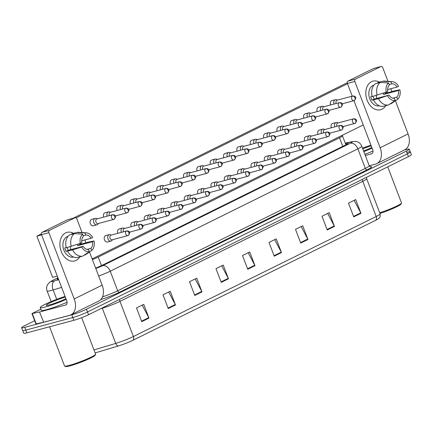 <?xml version="1.0" encoding="UTF-8"?>
<svg xmlns="http://www.w3.org/2000/svg" width="433" height="433" viewBox="0 0 433 433"><rect width="100%" height="100%" fill="white"/><g stroke="black" fill="none" stroke-linecap="round" stroke-linejoin="round"><path stroke-width="0.65" d="M92.397 259.594A11.079 1.099 -20.9 0 0 98.226 257.05L339.521 137.781A11.079 1.099 -20.9 0 0 342.449 135.805A11.079 1.099 -20.9 0 0 341.388 135.735M404.33 150.013L406.127 149.531A11.079 1.099 159.1 0 1 409.25 149.152A11.079 1.099 159.1 0 1 406.322 151.122L86.443 309.238A11.079 1.099 159.1 0 1 71.791 314.791L24.778 327.343L25.823 330.087A11.079 1.099 159.1 0 1 22.7 330.471A11.079 1.099 159.1 0 0 25.823 330.087L72.841 317.541L25.823 330.087L26.873 332.836A11.079 1.099 159.1 0 1 23.75 333.215L21.65 327.721A11.079 1.099 159.1 0 1 24.578 325.751L34.694 320.75M86.443 309.238L87.493 311.987A11.079 1.099 159.1 0 1 72.841 317.541A11.079 1.099 159.1 0 0 87.493 311.987L407.372 153.872L87.493 311.987L88.538 314.731A11.079 1.099 159.1 0 1 73.891 320.285L26.873 332.836M407.177 152.281A11.079 1.099 159.1 0 1 410.3 151.896A11.079 1.099 159.1 0 1 407.372 153.872A11.079 1.099 159.1 0 0 410.3 151.896L411.35 154.646A11.079 1.099 159.1 0 1 408.422 156.616L88.538 314.731M132.877 340.295A3.691 2.533 -116.3 0 0 133.402 336.528L376.212 216.505A14.776 1.467 -20.9 0 0 380.114 213.875C380.25 216.327 380.05 217.588 379.519 217.664L378.35 218.768A12.119 1.202 159.1 0 1 375.687 220.278L132.877 340.295A12.119 1.202 159.1 0 1 118.393 345.935L95.136 352.917M194.753 295.463L189.508 281.731L196.734 278.159L201.978 291.891L194.753 295.463M168.253 308.561L163.008 294.824L170.234 291.252L175.484 304.989L168.253 308.561M141.759 321.659L136.514 307.923L143.74 304.35L148.984 318.087L141.759 321.659M274.241 256.174L268.996 242.437L276.222 238.864L281.466 252.601L274.241 256.174M300.735 243.075L295.49 229.344L302.716 225.772L307.96 239.503L300.735 243.075M327.234 229.977L321.99 216.246L329.215 212.673L334.46 226.41L327.234 229.977M353.729 216.884L348.484 203.147L355.71 199.575L360.954 213.312L353.729 216.884M221.247 282.37L216.002 268.633L223.228 265.061L228.472 278.798L221.247 282.37M247.746 269.272L242.496 255.535L249.727 251.963L254.972 265.7L247.746 269.272M248.174 252.731L254.756 265.229A2.955 2.03 63.7 0 1 254.972 265.7M221.68 265.83L228.261 278.327A2.955 2.03 63.7 0 1 228.472 278.798M354.156 200.344L360.743 212.841A2.955 2.03 63.7 0 1 360.954 213.312M327.662 213.442L334.244 225.939A2.955 2.03 63.7 0 1 334.46 226.41M301.168 226.535L307.749 239.038A2.955 2.03 63.7 0 1 307.96 239.503M274.668 239.633L281.255 252.13A2.955 2.03 63.7 0 1 281.466 252.601M142.186 305.119L148.773 317.616A2.955 2.03 63.7 0 1 148.984 318.087M168.686 292.021L175.268 304.518A2.955 2.03 63.7 0 1 175.484 304.989M195.18 278.922L201.767 291.425A2.955 2.03 63.7 0 1 201.978 291.891M24.778 327.343A11.079 1.099 159.1 0 1 21.65 327.721M95.644 268.097A11.079 1.099 -20.9 0 0 102.253 265.25L345.253 145.136A11.079 1.099 -20.9 0 0 348.186 143.166A11.079 1.099 -20.9 0 0 346.238 143.258L345.366 143.447M58.201 278.451A11.079 1.099 -20.9 0 0 57.221 279.372A11.079 1.099 -20.9 0 0 58.563 279.399M337.464 100.099L336.446 99.752A3.323 2.398 75.1 0 0 335.358 99.704A3.323 2.398 75.1 0 0 335.039 99.823A3.323 2.398 75.1 0 0 334.049 103.985A3.323 2.398 75.1 0 0 334.07 104.039M352.749 96.018C354.167 95.942 355.044 96.272 355.374 97.019C356.262 97.209 355.948 98.361 354.432 100.488A2.403 1.645 63.7 0 0 354.973 97.907A2.403 1.645 -116.3 0 0 352.516 96.104A2.403 1.732 75.1 0 1 352.749 96.018L337.085 100.202A2.403 1.732 75.1 0 0 336.852 100.288A2.403 1.732 75.1 0 0 336.138 103.292A2.403 1.732 75.1 0 0 336.208 103.465M338.238 122.902L337.226 122.555A3.323 2.398 75.1 0 0 336.138 122.507A3.323 2.398 75.1 0 0 334.828 126.788A3.323 2.398 75.1 0 0 334.844 126.842M353.523 118.821C354.941 118.739 355.818 119.075 356.148 119.822C357.041 120.011 356.727 121.164 355.206 123.291A2.403 1.645 63.7 0 0 355.753 120.71A2.403 1.645 -116.3 0 0 353.29 118.907A2.403 1.732 75.1 0 1 353.523 118.821L337.859 122.999A2.403 1.732 75.1 0 0 337.626 123.091A2.403 1.732 75.1 0 0 336.912 126.095A2.403 1.732 75.1 0 0 336.988 126.268M324.122 106.691L323.105 106.35A3.323 2.398 75.1 0 0 322.017 106.302A3.323 2.398 75.1 0 0 321.692 106.421A3.323 2.398 75.1 0 0 320.707 110.583A3.323 2.398 75.1 0 0 320.729 110.632M339.402 102.616C340.82 102.534 341.697 102.87 342.032 103.617C342.92 103.801 342.606 104.959 341.085 107.086A2.403 1.645 63.7 0 0 341.632 104.505A2.403 1.645 -116.3 0 0 339.169 102.702A2.403 1.732 75.1 0 1 339.402 102.616L323.738 106.794A2.403 1.732 75.1 0 0 323.505 106.881A2.403 1.732 75.1 0 0 322.791 109.89A2.403 1.732 75.1 0 0 322.866 110.063M310.775 113.289L309.757 112.943A3.323 2.398 75.1 0 0 308.675 112.894A3.323 2.398 75.1 0 0 308.35 113.018A3.323 2.398 75.1 0 0 307.36 117.181A3.323 2.398 75.1 0 0 307.381 117.229M326.06 109.208C327.478 109.132 328.355 109.468 328.685 110.215C329.573 110.399 329.259 111.557 327.743 113.684A2.403 1.645 63.7 0 0 328.284 111.102A2.403 1.645 -116.3 0 0 325.827 109.3A2.403 1.732 75.1 0 1 326.06 109.208L310.396 113.392A2.403 1.732 75.1 0 0 310.163 113.478A2.403 1.732 75.1 0 0 309.449 116.488A2.403 1.732 75.1 0 0 309.519 116.661M297.433 119.887L296.416 119.54A3.323 2.398 75.1 0 0 295.328 119.492A3.323 2.398 75.1 0 0 295.003 119.611A3.323 2.398 75.1 0 0 294.018 123.773A3.323 2.398 75.1 0 0 294.039 123.827M312.713 115.806C314.131 115.73 315.007 116.06 315.343 116.807C316.231 116.997 315.917 118.149 314.396 120.277A2.403 1.645 63.7 0 0 314.943 117.695A2.403 1.645 -116.3 0 0 312.48 115.892A2.403 1.732 75.1 0 1 312.713 115.806L297.049 119.99A2.403 1.732 75.1 0 0 296.816 120.076A2.403 1.732 75.1 0 0 296.102 123.08A2.403 1.732 75.1 0 0 296.177 123.253M284.086 126.485L283.068 126.138A3.323 2.398 75.1 0 0 281.986 126.09A3.323 2.398 75.1 0 0 281.661 126.209A3.323 2.398 75.1 0 0 280.671 130.371A3.323 2.398 75.1 0 0 280.692 130.42M299.371 122.404C300.789 122.323 301.666 122.658 301.996 123.405C302.884 123.589 302.57 124.747 301.054 126.874A2.403 1.645 63.7 0 0 301.595 124.293A2.403 1.645 -116.3 0 0 299.138 122.49A2.403 1.732 75.1 0 1 299.371 122.404L283.707 126.582A2.403 1.732 75.1 0 0 283.474 126.674A2.403 1.732 75.1 0 0 282.76 129.678A2.403 1.732 75.1 0 0 282.83 129.851M324.896 129.494L323.879 129.153A3.323 2.398 75.1 0 0 322.791 129.099A3.323 2.398 75.1 0 0 321.481 133.386A3.323 2.398 75.1 0 0 321.502 133.434M340.181 125.418C341.599 125.337 342.471 125.673 342.806 126.42C343.694 126.604 343.38 127.762 341.864 129.889A2.403 1.645 63.7 0 0 342.406 127.307A2.403 1.645 -116.3 0 0 339.948 125.505A2.403 1.732 75.1 0 1 340.181 125.418L324.517 129.597A2.403 1.732 75.1 0 0 324.285 129.684A2.403 1.732 75.1 0 0 323.57 132.693A2.403 1.732 75.1 0 0 323.64 132.866M311.549 136.092L310.537 135.746A3.323 2.398 75.1 0 0 309.449 135.697A3.323 2.398 75.1 0 0 308.139 139.983A3.323 2.398 75.1 0 0 308.155 140.032M326.834 132.011C328.252 131.935 329.129 132.265 329.459 133.012C330.352 133.202 330.038 134.36 328.517 136.487A2.403 1.645 63.7 0 0 329.064 133.905A2.403 1.645 -116.3 0 0 326.601 132.097A2.403 1.732 75.1 0 1 326.834 132.011L311.17 136.195A2.403 1.732 75.1 0 0 310.937 136.281A2.403 1.732 75.1 0 0 310.223 139.285A2.403 1.732 75.1 0 0 310.299 139.458M298.207 142.69L297.19 142.343A3.323 2.398 75.1 0 0 296.102 142.295A3.323 2.398 75.1 0 0 294.792 146.576A3.323 2.398 75.1 0 0 294.813 146.63M313.492 138.609C314.91 138.528 315.781 138.863 316.117 139.61C317.005 139.799 316.691 140.952 315.175 143.079A2.403 1.645 63.7 0 0 315.717 140.498A2.403 1.645 -116.3 0 0 313.259 138.695A2.403 1.732 75.1 0 1 313.492 138.609L297.828 142.787A2.403 1.732 75.1 0 0 297.595 142.879A2.403 1.732 75.1 0 0 296.881 145.883A2.403 1.732 75.1 0 0 296.951 146.056M371.514 81.713A14.776 10.646 -104.9 0 1 379.427 82.118A14.776 10.646 -104.9 0 0 372.948 81.171A14.776 10.646 -104.9 0 0 371.514 81.713A14.776 10.646 -104.9 0 0 367.124 100.207A14.776 10.646 -104.9 0 0 382.003 109.181A14.776 10.646 -104.9 0 1 380.569 109.722A14.776 10.646 -104.9 0 1 366.773 99.211A14.776 10.646 -104.9 0 1 371.514 81.713M386.88 92.115A14.776 10.646 -104.9 0 1 387.124 93.008A14.776 10.646 -104.9 0 0 386.88 92.115M385.716 105.668A14.776 10.646 -104.9 0 1 382.003 109.181A14.776 10.646 -104.9 0 0 385.716 105.668M369.252 165.785L375.471 164.123A14.776 10.138 -116.3 0 0 376.77 163.636A14.776 10.138 -116.3 0 0 380.12 147.745L354.816 81.474L347.39 83.455L352.24 96.153M376.77 163.636L404.714 149.823A14.776 10.138 -116.3 0 0 408.065 133.932L395.405 100.781M391.865 91.52L390.804 88.743M387.979 81.334L382.756 67.662A1.846 1.331 75.1 0 0 381.078 66.471A1.846 1.331 75.1 0 0 380.899 66.541L373.473 68.522A1.846 1.331 -104.9 0 1 373.652 68.457A1.846 1.331 -104.9 0 1 373.841 68.425M347.39 83.455A1.846 1.331 -104.9 0 1 347.943 81.144L355.363 79.163L380.899 66.541M355.363 79.163A1.846 1.331 75.1 0 0 354.816 81.474M347.943 81.144L373.473 68.522M353.961 100.662L372.699 149.726A3.691 2.533 63.7 0 1 371.86 153.699A3.691 2.533 63.7 0 1 371.536 153.823L365.317 155.479M65.605 232.922A14.776 10.646 -104.9 0 1 73.518 233.327A14.776 10.646 -104.9 0 0 67.039 232.38A14.776 10.646 -104.9 0 0 65.605 232.922A14.776 10.646 -104.9 0 0 61.215 251.416A14.776 10.646 -104.9 0 0 76.094 260.39A14.776 10.646 -104.9 0 1 74.66 260.931A14.776 10.646 -104.9 0 1 60.864 250.42A14.776 10.646 -104.9 0 1 65.605 232.922M80.971 243.324A14.776 10.646 -104.9 0 1 81.215 244.217A14.776 10.646 -104.9 0 0 80.971 243.324M79.807 256.883A14.776 10.646 -104.9 0 1 76.094 260.39A14.776 10.646 -104.9 0 0 79.807 256.883M39.555 311.987L43.684 322.239L39.555 311.987L31.966 313.6L40.848 309.124M43.684 322.239L69.561 315.332A14.776 10.138 -116.3 0 0 70.86 314.845A14.776 10.138 -116.3 0 0 74.211 298.954L48.907 232.683L41.481 234.664L66.79 300.935A3.691 2.533 63.7 0 1 65.951 304.908A3.691 2.533 63.7 0 1 65.627 305.032L39.749 311.939M43.489 322.287L35.901 323.9L31.966 313.6M70.86 314.845L98.805 301.032A14.776 10.138 -116.3 0 0 102.156 285.147L89.49 251.99M85.956 242.729L84.895 239.952M82.07 232.543L76.847 218.871A1.846 1.331 75.1 0 0 75.163 217.685A1.846 1.331 75.1 0 0 74.985 217.75L67.564 219.731A1.846 1.331 -104.9 0 1 67.743 219.666A1.846 1.331 -104.9 0 1 67.932 219.634M41.481 234.664A1.846 1.331 -104.9 0 1 42.028 232.353L49.454 230.372L74.985 217.75M49.454 230.372A1.846 1.331 75.1 0 0 48.907 232.683M42.028 232.353L67.564 219.731M362.524 148.167A18.467 1.835 159.1 0 1 370.962 145.174M371.833 147.458A12.043 1.196 159.1 0 1 363.601 150.998M362.751 148.763A12.043 1.196 159.1 0 1 371.243 145.91M387.73 166.846L401.505 202.915A16.622 1.651 159.1 0 1 401.488 203.099L401.061 204.04A15.886 1.575 159.1 0 1 379.947 213.437M401.488 203.099A16.622 1.651 159.1 0 1 379.714 212.825M373.008 151.014A18.467 1.835 159.1 0 1 364.878 154.337M372.115 148.2A18.467 1.835 159.1 0 1 363.828 151.593M66.206 299.409A18.467 1.835 159.1 0 1 45.47 306.948A18.467 1.835 159.1 0 1 40.258 307.582A18.467 1.835 159.1 0 1 65.047 296.383M67.093 302.223A18.467 1.835 159.1 0 1 46.52 309.692A18.467 1.835 159.1 0 1 41.308 310.331L40.258 307.582M81.68 317.676L95.596 354.124A16.622 1.651 159.1 0 1 95.574 354.308A16.622 1.651 159.1 0 1 85.664 359.59A16.622 1.651 159.1 0 1 69.226 365.414A16.622 1.651 159.1 0 1 64.674 366.107A16.622 1.651 159.1 0 1 64.539 365.982L49.568 326.78M95.574 354.308L95.152 355.249A15.886 1.575 159.1 0 1 85.674 360.299A15.886 1.575 159.1 0 1 69.973 365.863A15.886 1.575 159.1 0 1 65.621 366.529L64.674 366.107M65.924 298.667A12.043 1.196 159.1 0 1 49.66 304.875A12.043 1.196 159.1 0 1 46.358 305.379A12.043 1.196 159.1 0 1 52.409 301.779A12.043 1.196 159.1 0 1 65.329 297.119M107.828 241.874A3.323 2.398 -104.9 0 1 107.508 241.993A3.323 2.398 -104.9 0 1 104.402 239.628A3.323 2.398 -104.9 0 1 105.468 235.693A3.323 2.398 -104.9 0 1 105.793 235.568L109.284 234.637A3.323 2.398 75.1 0 0 107.969 238.924A3.323 2.398 75.1 0 0 110.994 241.062A3.323 2.398 75.1 0 0 111.914 240.477L112.623 239.671M117.846 233.311A3.323 2.398 -104.9 0 1 118.815 229.095A3.323 2.398 -104.9 0 1 119.135 228.976L122.626 228.045A3.323 2.398 75.1 0 0 121.316 232.326A3.323 2.398 75.1 0 0 121.337 232.375M131.188 226.713A3.323 2.398 -104.9 0 1 132.157 222.502A3.323 2.398 -104.9 0 1 132.482 222.378L135.973 221.447A3.323 2.398 75.1 0 0 134.658 225.728A3.323 2.398 75.1 0 0 134.679 225.782M144.535 220.116A3.323 2.398 -104.9 0 1 145.504 215.905A3.323 2.398 -104.9 0 1 145.824 215.78L149.315 214.849A3.323 2.398 75.1 0 0 148.005 219.136A3.323 2.398 75.1 0 0 148.026 219.185M157.877 213.518A3.323 2.398 -104.9 0 1 158.846 209.307A3.323 2.398 -104.9 0 1 159.171 209.188L162.662 208.257A3.323 2.398 75.1 0 0 161.347 212.538A3.323 2.398 75.1 0 0 161.368 212.587M171.224 206.925A3.323 2.398 -104.9 0 1 172.193 202.709A3.323 2.398 -104.9 0 1 172.513 202.59L176.004 201.659A3.323 2.398 75.1 0 0 174.694 205.94A3.323 2.398 75.1 0 0 174.716 205.994M93.712 225.669A3.323 2.398 -104.9 0 1 93.387 225.788A3.323 2.398 -104.9 0 1 90.281 223.423A3.323 2.398 -104.9 0 1 91.352 219.488A3.323 2.398 -104.9 0 1 91.672 219.363L95.163 218.432A3.323 2.398 75.1 0 0 94.838 218.557A3.323 2.398 75.1 0 0 93.853 222.719A3.323 2.398 75.1 0 0 96.878 224.857A3.323 2.398 75.1 0 0 97.198 224.738A3.323 2.398 75.1 0 0 97.793 224.272L98.502 223.466M103.725 217.101A3.323 2.398 -104.9 0 1 104.694 212.89A3.323 2.398 -104.9 0 1 105.019 212.771L108.504 211.84A3.323 2.398 75.1 0 0 108.185 211.959A3.323 2.398 75.1 0 0 107.195 216.121A3.323 2.398 75.1 0 0 107.216 216.17M117.072 210.508A3.323 2.398 -104.9 0 1 118.041 206.292A3.323 2.398 -104.9 0 1 118.361 206.173L121.852 205.242A3.323 2.398 75.1 0 0 121.527 205.361A3.323 2.398 75.1 0 0 120.542 209.523A3.323 2.398 75.1 0 0 120.558 209.577M130.414 203.911A3.323 2.398 -104.9 0 1 131.383 199.7A3.323 2.398 -104.9 0 1 131.708 199.575L135.193 198.644A3.323 2.398 75.1 0 0 134.874 198.769A3.323 2.398 75.1 0 0 133.884 202.931A3.323 2.398 75.1 0 0 133.905 202.98M143.761 197.313A3.323 2.398 -104.9 0 1 144.725 193.102A3.323 2.398 -104.9 0 1 145.05 192.983L148.541 192.046A3.323 2.398 75.1 0 0 148.216 192.171A3.323 2.398 75.1 0 0 147.231 196.333A3.323 2.398 75.1 0 0 147.247 196.382M157.103 190.72A3.323 2.398 -104.9 0 1 158.072 186.504A3.323 2.398 -104.9 0 1 158.397 186.385L161.882 185.454A3.323 2.398 75.1 0 0 161.563 185.573A3.323 2.398 75.1 0 0 160.573 189.735A3.323 2.398 75.1 0 0 160.594 189.789M184.566 200.327A3.323 2.398 -104.9 0 1 185.535 196.117A3.323 2.398 -104.9 0 1 185.86 195.992L189.345 195.061A3.323 2.398 75.1 0 0 188.036 199.348A3.323 2.398 75.1 0 0 188.057 199.397M197.913 193.73A3.323 2.398 -104.9 0 1 198.882 189.519A3.323 2.398 -104.9 0 1 199.202 189.4L202.693 188.469A3.323 2.398 75.1 0 0 201.383 192.75A3.323 2.398 75.1 0 0 201.399 192.799M211.255 187.137A3.323 2.398 -104.9 0 1 212.224 182.921A3.323 2.398 -104.9 0 1 212.549 182.802L216.035 181.871A3.323 2.398 75.1 0 0 214.725 186.152A3.323 2.398 75.1 0 0 214.746 186.206M224.603 180.539A3.323 2.398 -104.9 0 1 225.571 176.328A3.323 2.398 -104.9 0 1 225.891 176.204L229.382 175.273A3.323 2.398 75.1 0 0 228.072 179.56A3.323 2.398 75.1 0 0 228.088 179.608M237.944 173.942A3.323 2.398 -104.9 0 1 238.913 169.731A3.323 2.398 -104.9 0 1 239.238 169.612L242.724 168.681A3.323 2.398 75.1 0 0 241.414 172.962A3.323 2.398 75.1 0 0 241.435 173.011M170.45 184.122A3.323 2.398 -104.9 0 1 171.414 179.911A3.323 2.398 -104.9 0 1 171.739 179.787L175.23 178.856A3.323 2.398 75.1 0 0 174.905 178.981A3.323 2.398 75.1 0 0 173.92 183.143A3.323 2.398 75.1 0 0 173.936 183.191M183.792 177.525A3.323 2.398 -104.9 0 1 184.761 173.314A3.323 2.398 -104.9 0 1 185.086 173.195L188.571 172.258A3.323 2.398 75.1 0 0 188.252 172.383A3.323 2.398 75.1 0 0 187.262 176.545A3.323 2.398 75.1 0 0 187.283 176.594M197.139 170.932A3.323 2.398 -104.9 0 1 198.103 166.716A3.323 2.398 -104.9 0 1 198.428 166.597L201.919 165.666A3.323 2.398 75.1 0 0 201.594 165.785A3.323 2.398 75.1 0 0 200.609 169.947A3.323 2.398 75.1 0 0 200.625 170.001M210.481 164.334A3.323 2.398 -104.9 0 1 211.45 160.123A3.323 2.398 -104.9 0 1 211.775 159.999L215.261 159.068A3.323 2.398 75.1 0 0 214.941 159.192A3.323 2.398 75.1 0 0 213.951 163.349A3.323 2.398 75.1 0 0 213.972 163.403M223.829 157.736A3.323 2.398 -104.9 0 1 224.792 153.526A3.323 2.398 -104.9 0 1 225.117 153.401L228.608 152.47A3.323 2.398 75.1 0 0 228.283 152.595A3.323 2.398 75.1 0 0 227.298 156.757A3.323 2.398 75.1 0 0 227.314 156.806M251.292 167.349A3.323 2.398 -104.9 0 1 252.26 163.133A3.323 2.398 -104.9 0 1 252.58 163.014L256.071 162.083A3.323 2.398 75.1 0 0 254.761 166.364A3.323 2.398 75.1 0 0 254.777 166.418M264.633 160.751A3.323 2.398 -104.9 0 1 265.602 156.54A3.323 2.398 -104.9 0 1 265.927 156.416L269.413 155.485A3.323 2.398 75.1 0 0 268.103 159.772A3.323 2.398 75.1 0 0 268.124 159.82M277.981 154.153A3.323 2.398 -104.9 0 1 278.949 149.942A3.323 2.398 -104.9 0 1 279.269 149.823L282.76 148.887A3.323 2.398 75.1 0 0 281.45 153.174A3.323 2.398 75.1 0 0 281.466 153.222M237.17 151.144A3.323 2.398 -104.9 0 1 238.139 146.928A3.323 2.398 -104.9 0 1 238.459 146.809L241.95 145.878A3.323 2.398 75.1 0 0 241.625 145.997A3.323 2.398 75.1 0 0 240.64 150.159A3.323 2.398 75.1 0 0 240.661 150.213M250.512 144.546A3.323 2.398 -104.9 0 1 251.481 140.335A3.323 2.398 -104.9 0 1 251.806 140.211L255.297 139.28A3.323 2.398 75.1 0 0 254.972 139.404A3.323 2.398 75.1 0 0 253.982 143.561A3.323 2.398 75.1 0 0 254.003 143.615M291.322 147.561A3.323 2.398 -104.9 0 1 292.291 143.345A3.323 2.398 -104.9 0 1 292.616 143.226L296.102 142.295M304.67 140.963A3.323 2.398 -104.9 0 1 305.638 136.752A3.323 2.398 -104.9 0 1 305.958 136.628L309.449 135.697M318.011 134.365A3.323 2.398 -104.9 0 1 318.98 130.154A3.323 2.398 -104.9 0 1 319.305 130.035L322.791 129.099M277.201 131.356A3.323 2.398 -104.9 0 1 278.17 127.14A3.323 2.398 -104.9 0 1 278.495 127.021L281.986 126.09M290.548 124.758A3.323 2.398 -104.9 0 1 291.517 120.547A3.323 2.398 -104.9 0 1 291.837 120.423L295.328 119.492M303.89 118.16A3.323 2.398 -104.9 0 1 304.859 113.949A3.323 2.398 -104.9 0 1 305.184 113.825L308.675 112.894M317.237 111.568A3.323 2.398 -104.9 0 1 318.206 107.352A3.323 2.398 -104.9 0 1 318.526 107.232L322.017 106.302M263.859 137.948A3.323 2.398 -104.9 0 1 264.828 133.737A3.323 2.398 -104.9 0 1 265.148 133.613L268.639 132.682A3.323 2.398 75.1 0 0 268.314 132.807A3.323 2.398 75.1 0 0 267.329 136.969A3.323 2.398 75.1 0 0 267.35 137.017M331.359 127.773A3.323 2.398 -104.9 0 1 332.327 123.557A3.323 2.398 -104.9 0 1 332.647 123.437L336.138 122.507M330.579 104.97A3.323 2.398 -104.9 0 1 331.548 100.759A3.323 2.398 -104.9 0 1 331.873 100.635L335.358 99.704M57.302 276.097L52.615 277.347L36.881 236.142L41.319 233.944M73.112 218.232L347.234 82.735M76.105 217.88L347.499 83.731M363.233 124.937L92.142 258.934M36.881 236.142L41.568 234.892M389.159 84.532L391.757 83.84A7.388 5.326 -104.9 0 1 397.099 87.065L387.611 89.599M390.068 103.963L391.151 103.671L397.64 99.254L396.834 97.138A7.388 5.326 -104.9 0 0 398.409 90.497L383.562 94.459A7.388 5.326 75.1 0 0 383.292 93.333M396.834 97.138L392.861 98.199M376.185 95.493A7.388 5.326 -104.9 0 1 376.548 98.453M379.427 105.82A10.711 7.718 -104.9 0 1 369.501 98.112A10.711 7.718 -104.9 0 1 372.954 85.485A10.711 7.718 -104.9 0 1 373.906 85.122M372.153 96.348L370.708 96.732A10.711 7.718 -104.9 0 0 372.017 100.169L378.464 98.67L389.083 95.108L374.236 99.07A7.388 5.326 75.1 0 1 373.073 96.326M398.409 90.497L399.892 89.766L394.182 90.903L385.781 93.366A10.711 7.718 -104.9 0 0 385.581 92.63M389.083 95.108A7.388 5.326 -104.9 0 0 394.425 98.329L395.232 100.445L388.742 104.862L383.79 106.182A12.189 8.784 -104.9 0 1 373.517 99.991M372.207 96.554A12.189 8.784 -104.9 0 1 375.238 83.786L380.185 82.465L388.542 82.919L389.348 85.03A7.388 5.326 -104.9 0 0 387.768 91.677L372.207 96.554M388.742 104.862A12.189 8.784 -104.9 0 1 378.464 98.67M377.154 95.233A12.189 8.784 -104.9 0 1 380.185 82.465M399.892 89.766A9.602 6.923 -104.9 0 1 397.64 99.254M395.232 100.445A9.602 6.923 -104.9 0 1 387.6 95.839M386.29 92.408A9.602 6.923 -104.9 0 1 388.542 82.919M391.757 83.84L390.95 81.729L382.593 81.274L377.646 82.595L377.836 83.087M382.593 81.274A12.189 8.784 -104.9 0 1 384.677 81.09L392.309 81.653A9.602 6.923 -104.9 0 1 398.582 86.329L397.099 87.065M390.95 81.729A9.602 6.923 -104.9 0 1 392.309 81.653M383.562 94.459L385.781 93.366M372.017 100.169L374.236 99.07M83.25 235.747L85.848 235.054A7.388 5.326 -104.9 0 1 91.19 238.274L81.702 240.808M84.154 255.172L85.236 254.885L91.731 250.463L90.925 248.353A7.388 5.326 -104.9 0 0 92.5 241.706L77.653 245.673A7.388 5.326 75.1 0 0 77.377 244.548M90.925 248.353L86.952 249.408M70.276 246.702A7.388 5.326 -104.9 0 1 70.639 249.662M73.518 257.029A10.711 7.718 -104.9 0 1 63.586 249.321A10.711 7.718 -104.9 0 1 67.045 236.699A10.711 7.718 -104.9 0 1 67.992 236.331M66.244 247.557L64.798 247.941A10.711 7.718 -104.9 0 0 66.108 251.378L72.555 249.879L81.691 247.054L83.174 246.317L68.322 250.279A7.388 5.326 75.1 0 1 67.164 247.535M92.5 241.706L93.983 240.975L88.267 242.112L79.867 244.575A10.711 7.718 -104.9 0 0 79.667 243.839M83.174 246.317A7.388 5.326 -104.9 0 0 88.516 249.543L89.322 251.654L82.827 256.076L77.88 257.397A12.189 8.784 -104.9 0 1 67.608 251.2M66.292 247.768A12.189 8.784 -104.9 0 1 69.329 234.995L74.276 233.674L82.633 234.129L83.439 236.239A7.388 5.326 -104.9 0 0 81.859 242.886L66.292 247.768M82.827 256.076A12.189 8.784 -104.9 0 1 72.555 249.879M71.245 246.447A12.189 8.784 -104.9 0 1 74.276 233.674M93.983 240.975A9.602 6.923 -104.9 0 1 91.731 250.463M89.322 251.654A9.602 6.923 -104.9 0 1 81.691 247.054M80.381 243.617A9.602 6.923 -104.9 0 1 82.633 234.129M85.848 235.054L85.041 232.938L76.684 232.483L71.737 233.804L71.927 234.302M76.684 232.483A12.189 8.784 -104.9 0 1 78.763 232.304L86.4 232.862A9.602 6.923 -104.9 0 1 92.673 237.544L91.19 238.274M85.041 232.938A9.602 6.923 -104.9 0 1 86.4 232.862M77.653 245.673L79.867 244.575M66.108 251.378L68.322 250.279M286.024 128.996C287.442 128.92 288.318 129.256 288.654 130.003C289.542 130.187 289.228 131.345 287.707 133.472A2.403 1.645 63.7 0 0 288.254 130.89A2.403 1.645 -116.3 0 0 285.791 129.088A2.403 1.732 75.1 0 1 286.024 128.996L270.36 133.18A2.403 1.732 75.1 0 0 270.127 133.267A2.403 1.732 75.1 0 0 269.418 136.276A2.403 1.732 75.1 0 0 269.488 136.449M270.744 133.077L269.727 132.731A3.323 2.398 75.1 0 0 268.639 132.682M272.682 135.594C274.1 135.518 274.977 135.848 275.307 136.595C276.194 136.785 275.881 137.938 274.365 140.065A2.403 1.645 63.7 0 0 274.912 137.483A2.403 1.645 -116.3 0 0 272.449 135.681A2.403 1.732 75.1 0 1 272.682 135.594L257.018 139.778A2.403 1.732 75.1 0 0 256.785 139.864A2.403 1.732 75.1 0 0 256.071 142.868A2.403 1.732 75.1 0 0 256.141 143.042M257.397 139.675L256.379 139.329A3.323 2.398 75.1 0 0 255.297 139.28M259.335 142.192C260.753 142.111 261.629 142.446 261.965 143.193C262.853 143.377 262.539 144.535 261.018 146.663A2.403 1.645 63.7 0 0 261.564 144.081A2.403 1.645 -116.3 0 0 259.102 142.278A2.403 1.732 75.1 0 1 259.335 142.192L243.671 146.37A2.403 1.732 75.1 0 0 243.438 146.462A2.403 1.732 75.1 0 0 242.729 149.466A2.403 1.732 75.1 0 0 242.799 149.639M244.055 146.273L243.037 145.926A3.323 2.398 75.1 0 0 241.95 145.878M300.145 145.207C301.563 145.125 302.44 145.461 302.77 146.208C303.663 146.392 303.349 147.55 301.828 149.677A2.403 1.645 63.7 0 0 302.375 147.096A2.403 1.645 -116.3 0 0 299.912 145.293A2.403 1.732 75.1 0 1 300.145 145.207L284.481 149.385A2.403 1.732 75.1 0 0 284.248 149.472A2.403 1.732 75.1 0 0 283.534 152.481A2.403 1.732 75.1 0 0 283.61 152.654M284.865 149.282L283.848 148.941A3.323 2.398 75.1 0 0 282.76 148.887M286.803 151.799C288.221 151.723 289.092 152.059 289.428 152.8C290.316 152.99 290.002 154.148 288.486 156.275A2.403 1.645 63.7 0 0 289.028 153.693A2.403 1.645 -116.3 0 0 286.57 151.891A2.403 1.732 75.1 0 1 286.803 151.799L271.139 155.983A2.403 1.732 75.1 0 0 270.906 156.069A2.403 1.732 75.1 0 0 270.192 159.073A2.403 1.732 75.1 0 0 270.262 159.247M271.518 155.88L270.501 155.534A3.323 2.398 75.1 0 0 269.413 155.485M273.456 158.397C274.874 158.316 275.751 158.651 276.081 159.398C276.974 159.588 276.66 160.74 275.139 162.868A2.403 1.645 63.7 0 0 275.686 160.286A2.403 1.645 -116.3 0 0 273.223 158.483A2.403 1.732 75.1 0 1 273.456 158.397L257.792 162.575A2.403 1.732 75.1 0 0 257.559 162.667A2.403 1.732 75.1 0 0 256.845 165.671A2.403 1.732 75.1 0 0 256.921 165.844M258.176 162.478L257.159 162.131A3.323 2.398 75.1 0 0 256.071 162.083M245.993 148.79C247.411 148.708 248.288 149.044 248.618 149.791C249.505 149.975 249.191 151.133 247.676 153.26A2.403 1.645 63.7 0 0 248.223 150.679A2.403 1.645 -116.3 0 0 245.76 148.876A2.403 1.732 75.1 0 1 245.993 148.79L230.329 152.968A2.403 1.732 75.1 0 0 230.096 153.055A2.403 1.732 75.1 0 0 229.382 156.064A2.403 1.732 75.1 0 0 229.452 156.237M230.708 152.865L229.69 152.519A3.323 2.398 75.1 0 0 228.608 152.47M232.645 155.382C234.064 155.306 234.94 155.636 235.276 156.383C236.164 156.573 235.85 157.731 234.329 159.853A2.403 1.645 63.7 0 0 234.875 157.271A2.403 1.645 -116.3 0 0 232.413 155.469A2.403 1.732 75.1 0 1 232.645 155.382L216.982 159.566A2.403 1.732 75.1 0 0 216.749 159.653A2.403 1.732 75.1 0 0 216.04 162.656A2.403 1.732 75.1 0 0 216.11 162.83M217.366 159.463L216.348 159.117A3.323 2.398 75.1 0 0 215.261 159.068M219.304 161.98C220.722 161.899 221.599 162.234 221.929 162.981C222.816 163.171 222.502 164.324 220.987 166.451A2.403 1.645 63.7 0 0 221.534 163.869A2.403 1.645 -116.3 0 0 219.071 162.066A2.403 1.732 75.1 0 1 219.304 161.98L203.64 166.158A2.403 1.732 75.1 0 0 203.407 166.25A2.403 1.732 75.1 0 0 202.693 169.254A2.403 1.732 75.1 0 0 202.763 169.427M204.019 166.061L203.001 165.715A3.323 2.398 75.1 0 0 201.919 165.666M205.962 168.578C207.375 168.497 208.251 168.832 208.587 169.579C209.475 169.763 209.161 170.921 207.64 173.048A2.403 1.645 63.7 0 0 208.186 170.467A2.403 1.645 -116.3 0 0 205.724 168.664A2.403 1.732 75.1 0 1 205.962 168.578L190.298 172.756A2.403 1.732 75.1 0 0 190.06 172.843A2.403 1.732 75.1 0 0 189.351 175.852A2.403 1.732 75.1 0 0 189.421 176.025M190.677 172.653L189.659 172.312A3.323 2.398 75.1 0 0 188.571 172.258M192.615 175.17C194.033 175.094 194.91 175.425 195.24 176.171C196.133 176.361 195.813 177.519 194.298 179.641A2.403 1.645 63.7 0 0 194.845 177.059A2.403 1.645 -116.3 0 0 192.382 175.257A2.403 1.732 75.1 0 1 192.615 175.17L176.951 179.354A2.403 1.732 75.1 0 0 176.718 179.441A2.403 1.732 75.1 0 0 176.004 182.445A2.403 1.732 75.1 0 0 176.074 182.618M177.33 179.251L176.318 178.905A3.323 2.398 75.1 0 0 175.23 178.856M260.114 164.995C261.532 164.913 262.403 165.249 262.739 165.996C263.627 166.18 263.313 167.338 261.797 169.465A2.403 1.645 63.7 0 0 262.338 166.884A2.403 1.645 -116.3 0 0 259.881 165.081A2.403 1.732 75.1 0 1 260.114 164.995L244.45 169.173A2.403 1.732 75.1 0 0 244.217 169.26A2.403 1.732 75.1 0 0 243.503 172.269A2.403 1.732 75.1 0 0 243.573 172.442M244.829 169.07L243.811 168.729A3.323 2.398 75.1 0 0 242.724 168.681M246.767 171.587C248.185 171.511 249.062 171.847 249.397 172.594C250.285 172.778 249.971 173.936 248.45 176.063A2.403 1.645 63.7 0 0 248.997 173.481A2.403 1.645 -116.3 0 0 246.534 171.679A2.403 1.732 75.1 0 1 246.767 171.587L231.103 175.771A2.403 1.732 75.1 0 0 230.87 175.858A2.403 1.732 75.1 0 0 230.156 178.861A2.403 1.732 75.1 0 0 230.232 179.04M231.487 175.668L230.47 175.322A3.323 2.398 75.1 0 0 229.382 175.273M233.425 178.185C234.843 178.109 235.714 178.439 236.05 179.186C236.938 179.376 236.624 180.529 235.108 182.656A2.403 1.645 63.7 0 0 235.649 180.074A2.403 1.645 -116.3 0 0 233.192 178.272A2.403 1.732 75.1 0 1 233.425 178.185L217.761 182.369A2.403 1.732 75.1 0 0 217.528 182.455A2.403 1.732 75.1 0 0 216.814 185.459A2.403 1.732 75.1 0 0 216.884 185.633M218.14 182.266L217.122 181.92A3.323 2.398 75.1 0 0 216.035 181.871M220.078 184.783C221.496 184.702 222.373 185.037 222.708 185.784C223.596 185.968 223.282 187.126 221.761 189.253A2.403 1.645 63.7 0 0 222.308 186.672A2.403 1.645 -116.3 0 0 219.845 184.869A2.403 1.732 75.1 0 1 220.078 184.783L204.414 188.961A2.403 1.732 75.1 0 0 204.181 189.048A2.403 1.732 75.1 0 0 203.467 192.057A2.403 1.732 75.1 0 0 203.542 192.23M204.798 188.858L203.781 188.517A3.323 2.398 75.1 0 0 202.693 188.469M206.736 191.375C208.154 191.299 209.025 191.635 209.361 192.382C210.249 192.566 209.935 193.724 208.419 195.851A2.403 1.645 63.7 0 0 208.96 193.27A2.403 1.645 -116.3 0 0 206.503 191.467A2.403 1.732 75.1 0 1 206.736 191.375L191.072 195.559A2.403 1.732 75.1 0 0 190.839 195.646A2.403 1.732 75.1 0 0 190.125 198.65A2.403 1.732 75.1 0 0 190.195 198.828M191.451 195.456L190.433 195.11A3.323 2.398 75.1 0 0 189.345 195.061M179.273 181.768C180.685 181.687 181.562 182.022 181.898 182.769C182.786 182.959 182.472 184.112 180.956 186.239A2.403 1.645 63.7 0 0 181.497 183.657A2.403 1.645 -116.3 0 0 179.035 181.855A2.403 1.732 75.1 0 1 179.273 181.768L163.609 185.946A2.403 1.732 75.1 0 0 163.371 186.038A2.403 1.732 75.1 0 0 162.662 189.042A2.403 1.732 75.1 0 0 162.732 189.216M163.988 185.849L162.97 185.503A3.323 2.398 75.1 0 0 161.882 185.454M165.926 188.366C167.344 188.285 168.221 188.62 168.551 189.367C169.444 189.551 169.124 190.709 167.609 192.837A2.403 1.645 63.7 0 0 168.156 190.255A2.403 1.645 -116.3 0 0 165.693 188.452A2.403 1.732 75.1 0 1 165.926 188.366L150.262 192.544A2.403 1.732 75.1 0 0 150.029 192.631A2.403 1.732 75.1 0 0 149.315 195.64A2.403 1.732 75.1 0 0 149.39 195.813M150.641 192.441L149.629 192.1A3.323 2.398 75.1 0 0 148.541 192.046M152.584 194.958C154.002 194.882 154.873 195.218 155.209 195.96C156.096 196.149 155.783 197.307 154.267 199.434A2.403 1.645 63.7 0 0 154.808 196.853A2.403 1.645 -116.3 0 0 152.351 195.045A2.403 1.732 75.1 0 1 152.584 194.958L136.92 199.142A2.403 1.732 75.1 0 0 136.687 199.229A2.403 1.732 75.1 0 0 135.973 202.233A2.403 1.732 75.1 0 0 136.043 202.406M137.299 199.039L136.281 198.693A3.323 2.398 75.1 0 0 135.193 198.644M139.237 201.556C140.655 201.475 141.531 201.81 141.862 202.557C142.755 202.747 142.435 203.9 140.92 206.027A2.403 1.645 63.7 0 0 141.467 203.445A2.403 1.645 -116.3 0 0 139.004 201.643A2.403 1.732 75.1 0 1 139.237 201.556L123.573 205.735A2.403 1.732 75.1 0 0 123.34 205.827A2.403 1.732 75.1 0 0 122.626 208.83A2.403 1.732 75.1 0 0 122.701 209.004M123.952 205.637L122.94 205.291A3.323 2.398 75.1 0 0 121.852 205.242M125.895 208.154C127.313 208.073 128.184 208.408 128.52 209.155C129.407 209.339 129.094 210.498 127.578 212.625A2.403 1.645 63.7 0 0 128.119 210.043A2.403 1.645 -116.3 0 0 125.662 208.241A2.403 1.732 75.1 0 1 125.895 208.154L110.231 212.332A2.403 1.732 75.1 0 0 109.998 212.419A2.403 1.732 75.1 0 0 109.284 215.428A2.403 1.732 75.1 0 0 109.354 215.602M110.61 212.23L109.592 211.889A3.323 2.398 75.1 0 0 108.504 211.84M112.548 214.746L96.884 218.93A2.403 1.732 75.1 0 0 96.651 219.017A2.403 1.732 75.1 0 0 95.937 222.021A2.403 1.732 75.1 0 0 98.123 223.569L113.787 219.385A2.403 1.732 75.1 0 0 114.02 219.298A2.403 1.645 63.7 0 0 114.231 219.222A2.403 1.645 63.7 0 0 114.777 216.641A2.403 1.645 -116.3 0 0 112.315 214.838A2.403 1.732 75.1 0 0 111.546 217.68A2.403 1.732 75.1 0 0 113.787 219.385L114.231 219.222C115.752 217.095 116.066 215.937 115.173 215.748C114.842 215.006 113.966 214.671 112.548 214.746A2.403 1.732 75.1 0 0 112.315 214.838M97.263 218.827L96.25 218.481A3.323 2.398 75.1 0 0 95.163 218.432M193.389 197.973C194.807 197.897 195.684 198.227 196.019 198.974C196.907 199.164 196.593 200.317 195.072 202.444A2.403 1.645 63.7 0 0 195.619 199.862A2.403 1.645 -116.3 0 0 193.156 198.06A2.403 1.732 75.1 0 1 193.389 197.973L177.725 202.157A2.403 1.732 75.1 0 0 177.492 202.243A2.403 1.732 75.1 0 0 176.778 205.247A2.403 1.732 75.1 0 0 176.853 205.421M178.109 202.054L177.092 201.708A3.323 2.398 75.1 0 0 176.004 201.659M180.047 204.571C181.465 204.49 182.342 204.825 182.672 205.572C183.56 205.756 183.246 206.914 181.73 209.042A2.403 1.645 63.7 0 0 182.271 206.46A2.403 1.645 -116.3 0 0 179.814 204.657A2.403 1.732 75.1 0 1 180.047 204.571L164.383 208.749A2.403 1.732 75.1 0 0 164.15 208.836A2.403 1.732 75.1 0 0 163.436 211.845A2.403 1.732 75.1 0 0 163.506 212.018M164.762 208.646L163.744 208.305A3.323 2.398 75.1 0 0 162.662 208.257M166.7 211.163C168.118 211.088 168.994 211.423 169.33 212.17C170.218 212.354 169.904 213.512 168.383 215.639A2.403 1.645 63.7 0 0 168.93 213.058A2.403 1.645 -116.3 0 0 166.467 211.255A2.403 1.732 75.1 0 1 166.7 211.163L151.036 215.347A2.403 1.732 75.1 0 0 150.803 215.434A2.403 1.732 75.1 0 0 150.089 218.438A2.403 1.732 75.1 0 0 150.164 218.616M151.42 215.244L150.403 214.898A3.323 2.398 75.1 0 0 149.315 214.849M153.358 217.761C154.776 217.685 155.653 218.016 155.983 218.762C156.87 218.952 156.557 220.105 155.041 222.232A2.403 1.645 63.7 0 0 155.582 219.65A2.403 1.645 -116.3 0 0 153.125 217.848A2.403 1.732 75.1 0 1 153.358 217.761L137.694 221.945A2.403 1.732 75.1 0 0 137.461 222.032A2.403 1.732 75.1 0 0 136.747 225.036A2.403 1.732 75.1 0 0 136.817 225.209M138.073 221.842L137.055 221.496A3.323 2.398 75.1 0 0 135.973 221.447M140.011 224.359C141.429 224.278 142.305 224.613 142.641 225.36C143.529 225.544 143.215 226.703 141.694 228.83A2.403 1.645 63.7 0 0 142.24 226.248A2.403 1.645 -116.3 0 0 139.778 224.446A2.403 1.732 75.1 0 1 140.011 224.359L124.347 228.537A2.403 1.732 75.1 0 0 124.114 228.624A2.403 1.732 75.1 0 0 123.405 231.633A2.403 1.732 75.1 0 0 123.475 231.807M124.731 228.435L123.714 228.094A3.323 2.398 75.1 0 0 122.626 228.045M126.669 230.951L111.005 235.135A2.403 1.732 75.1 0 0 110.772 235.222A2.403 1.732 75.1 0 0 110.058 238.231A2.403 1.732 75.1 0 0 112.244 239.774L127.908 235.595A2.403 1.732 75.1 0 0 128.141 235.503A2.403 1.645 63.7 0 0 128.352 235.428A2.403 1.645 63.7 0 0 128.893 232.846A2.403 1.645 -116.3 0 0 126.436 231.043A2.403 1.732 75.1 0 0 125.662 233.885A2.403 1.732 75.1 0 0 127.908 235.595L128.352 235.428C129.868 233.3 130.181 232.142 129.294 231.958C128.964 231.211 128.087 230.876 126.669 230.951A2.403 1.732 75.1 0 0 126.436 231.043M111.384 235.032L110.366 234.686A3.323 2.398 75.1 0 0 109.284 234.637M342.795 146.354L339.521 137.781M101.495 265.618L98.226 257.05M380.114 213.875L366.686 178.715A14.776 1.467 159.1 0 1 362.784 181.346L376.212 216.505A3.691 2.533 63.7 0 1 375.687 220.278M118.393 345.935A3.691 2.181 -106.7 0 1 115.735 343.401A14.776 1.467 -20.9 0 0 133.402 336.528L119.973 301.363A14.776 1.467 159.1 0 1 102.307 308.236L100.71 308.718M93.993 349.929L115.735 343.401L102.307 308.236A3.691 2.181 73.3 0 0 102.199 307.982M408.422 156.616L406.322 151.122M73.891 320.285L71.791 314.791M362.47 179.327A3.691 2.533 63.7 0 0 362.784 181.346L119.973 301.363A3.691 2.533 63.7 0 1 119.665 299.349M247.557 268.79L254.756 265.229M274.057 255.692L281.255 252.13M300.551 242.594L307.749 239.038M327.05 229.495L334.244 225.939M353.545 216.403L360.743 212.841M221.063 281.883L228.261 278.327M194.569 294.981L201.767 291.425M168.069 308.08L175.268 304.518M141.575 321.178L148.773 317.616M57.973 277.856L53.335 280.151A7.388 0.736 -20.9 0 0 53.465 281.206A7.388 0.736 -20.9 0 0 54.396 280.941L58.666 279.664M61.61 287.382L53.135 289.926A14.776 1.467 159.1 0 1 51.267 290.456A14.776 1.467 159.1 0 1 47.1 290.965L51.148 301.574M56.723 299.333L53.135 289.926A7.388 4.362 -106.7 0 1 54.396 280.941M370.139 166.683A16.622 1.651 159.1 0 1 367.227 169.774L119.6 292.172A16.622 1.651 159.1 0 1 100.775 299.582M369.241 165.758L361.766 146.186A14.776 1.467 159.1 0 1 357.858 148.811L365.333 168.383A14.776 1.467 -20.9 0 0 369.241 165.758L370.372 166.748M95.785 268.471A7.388 0.736 -20.9 0 0 102.659 265.667L350.286 143.269A7.388 5.072 63.7 0 1 357.858 148.811L110.231 271.215L117.706 290.787L365.333 168.383A1.846 1.267 -116.3 0 0 367.227 169.774M102.659 265.667A7.388 5.072 63.7 0 1 110.231 271.215A14.776 1.467 159.1 0 1 98.675 276.043M102.529 296.87A14.776 1.467 -20.9 0 0 117.706 290.787A1.846 1.267 -116.3 0 0 119.6 292.172M350.286 143.269A7.388 0.736 -20.9 0 0 350.941 142.013L345.296 143.253M350.941 142.013A7.388 6.122 -102.4 0 1 351.98 141.667L345.253 143.144M57.952 277.791L52.68 280.395A7.388 5.072 63.7 0 1 53.335 280.151M346.671 144.395L346.238 143.258M352.516 96.104A2.403 1.732 75.1 0 0 351.742 98.951A2.403 1.732 75.1 0 0 353.988 100.656L354.432 100.488A2.403 1.645 63.7 0 1 354.221 100.57A2.403 1.732 75.1 0 1 353.988 100.656L342.146 103.817M353.29 118.907A2.403 1.732 75.1 0 0 352.522 121.749A2.403 1.732 75.1 0 0 354.762 123.459L355.206 123.291A2.403 1.645 63.7 0 1 354.995 123.373A2.403 1.732 75.1 0 1 354.762 123.459L342.925 126.62M339.169 102.702A2.403 1.732 75.1 0 0 338.4 105.544A2.403 1.732 75.1 0 0 340.641 107.254L341.085 107.086A2.403 1.645 63.7 0 1 340.874 107.168A2.403 1.732 75.1 0 1 340.641 107.254L328.804 110.415M325.827 109.3A2.403 1.732 75.1 0 0 325.053 112.142A2.403 1.732 75.1 0 0 327.299 113.852L327.743 113.684A2.403 1.645 63.7 0 1 327.532 113.76A2.403 1.732 75.1 0 1 327.299 113.852L315.462 117.007M312.48 115.892A2.403 1.732 75.1 0 0 311.711 118.739A2.403 1.732 75.1 0 0 313.952 120.444L314.396 120.277A2.403 1.645 63.7 0 1 314.185 120.358A2.403 1.732 75.1 0 1 313.952 120.444L302.115 123.605M299.138 122.49A2.403 1.732 75.1 0 0 298.364 125.332A2.403 1.732 75.1 0 0 300.61 127.042L301.054 126.874A2.403 1.645 63.7 0 1 300.843 126.956A2.403 1.732 75.1 0 1 300.61 127.042L288.773 130.203M339.948 125.505A2.403 1.732 75.1 0 0 339.174 128.347A2.403 1.732 75.1 0 0 341.415 130.057L341.864 129.889A2.403 1.645 63.7 0 1 341.653 129.97A2.403 1.732 75.1 0 1 341.415 130.057L329.578 133.218M326.601 132.097A2.403 1.732 75.1 0 0 325.832 134.944A2.403 1.732 75.1 0 0 328.073 136.649L328.517 136.487A2.403 1.645 63.7 0 1 328.306 136.563A2.403 1.732 75.1 0 1 328.073 136.649L316.236 139.81M313.259 138.695A2.403 1.732 75.1 0 0 312.485 141.542A2.403 1.732 75.1 0 0 314.726 143.247L315.175 143.079A2.403 1.645 63.7 0 1 314.964 143.161A2.403 1.732 75.1 0 1 314.726 143.247L302.889 146.408M380.12 147.745L408.065 133.932M371.536 153.823L372.158 153.515M74.211 298.954L102.156 285.147M65.627 305.032L66.244 304.724M32.291 313.584L36.226 323.884M285.791 129.088A2.403 1.732 75.1 0 0 285.022 131.93A2.403 1.732 75.1 0 0 287.263 133.64L287.707 133.472A2.403 1.645 63.7 0 1 287.496 133.548A2.403 1.732 75.1 0 1 287.263 133.64L275.426 136.796M272.449 135.681A2.403 1.732 75.1 0 0 271.68 138.528A2.403 1.732 75.1 0 0 273.921 140.232L274.365 140.065A2.403 1.645 63.7 0 1 274.154 140.146A2.403 1.732 75.1 0 1 273.921 140.232L262.084 143.393M259.102 142.278A2.403 1.732 75.1 0 0 258.333 145.12A2.403 1.732 75.1 0 0 260.574 146.83L261.018 146.663A2.403 1.645 63.7 0 1 260.807 146.744A2.403 1.732 75.1 0 1 260.574 146.83L248.737 149.991M299.912 145.293A2.403 1.732 75.1 0 0 299.143 148.135A2.403 1.732 75.1 0 0 301.384 149.845L301.828 149.677A2.403 1.645 63.7 0 1 301.617 149.758A2.403 1.732 75.1 0 1 301.384 149.845L289.547 153.006M286.57 151.891A2.403 1.732 75.1 0 0 285.796 154.733A2.403 1.732 75.1 0 0 288.042 156.437L288.486 156.275A2.403 1.645 63.7 0 1 288.275 156.351A2.403 1.732 75.1 0 1 288.042 156.437L276.2 159.598M273.223 158.483A2.403 1.732 75.1 0 0 272.454 161.33A2.403 1.732 75.1 0 0 274.695 163.035L275.139 162.868A2.403 1.645 63.7 0 1 274.928 162.949A2.403 1.732 75.1 0 1 274.695 163.035L262.858 166.196M245.76 148.876A2.403 1.732 75.1 0 0 244.991 151.718A2.403 1.732 75.1 0 0 247.232 153.428L247.676 153.26A2.403 1.645 63.7 0 1 247.465 153.336A2.403 1.732 75.1 0 1 247.232 153.428L235.395 156.589M232.413 155.469A2.403 1.732 75.1 0 0 231.644 158.316A2.403 1.732 75.1 0 0 233.885 160.021L234.329 159.853A2.403 1.645 63.7 0 1 234.118 159.934A2.403 1.732 75.1 0 1 233.885 160.021L222.048 163.181M219.071 162.066A2.403 1.732 75.1 0 0 218.302 164.908A2.403 1.732 75.1 0 0 220.543 166.618L220.987 166.451A2.403 1.645 63.7 0 1 220.776 166.532A2.403 1.732 75.1 0 1 220.543 166.618L208.706 169.779M205.724 168.664A2.403 1.732 75.1 0 0 204.955 171.506A2.403 1.732 75.1 0 0 207.196 173.216L207.64 173.048A2.403 1.645 63.7 0 1 207.429 173.13A2.403 1.732 75.1 0 1 207.196 173.216L195.359 176.377M192.382 175.257A2.403 1.732 75.1 0 0 191.613 178.104A2.403 1.732 75.1 0 0 193.854 179.809L194.298 179.641A2.403 1.645 63.7 0 1 194.087 179.722A2.403 1.732 75.1 0 1 193.854 179.809L182.017 182.97M259.881 165.081A2.403 1.732 75.1 0 0 259.107 167.923A2.403 1.732 75.1 0 0 261.353 169.633L261.797 169.465A2.403 1.645 63.7 0 1 261.586 169.547A2.403 1.732 75.1 0 1 261.353 169.633L249.511 172.794M246.534 171.679A2.403 1.732 75.1 0 0 245.765 174.521A2.403 1.732 75.1 0 0 248.006 176.231L248.45 176.063A2.403 1.645 63.7 0 1 248.239 176.139A2.403 1.732 75.1 0 1 248.006 176.231L236.169 179.386M233.192 178.272A2.403 1.732 75.1 0 0 232.418 181.118A2.403 1.732 75.1 0 0 234.664 182.823L235.108 182.656A2.403 1.645 63.7 0 1 234.897 182.737A2.403 1.732 75.1 0 1 234.664 182.823L222.822 185.984M219.845 184.869A2.403 1.732 75.1 0 0 219.076 187.711A2.403 1.732 75.1 0 0 221.317 189.421L221.761 189.253A2.403 1.645 63.7 0 1 221.55 189.335A2.403 1.732 75.1 0 1 221.317 189.421L209.48 192.582M206.503 191.467A2.403 1.732 75.1 0 0 205.729 194.309A2.403 1.732 75.1 0 0 207.975 196.019L208.419 195.851A2.403 1.645 63.7 0 1 208.208 195.927A2.403 1.732 75.1 0 1 207.975 196.019L196.133 199.175M179.035 181.855A2.403 1.732 75.1 0 0 178.266 184.696A2.403 1.732 75.1 0 0 180.507 186.406L180.956 186.239A2.403 1.645 63.7 0 1 180.74 186.32A2.403 1.732 75.1 0 1 180.507 186.406L168.67 189.567M165.693 188.452A2.403 1.732 75.1 0 0 164.924 191.294A2.403 1.732 75.1 0 0 167.165 193.004L167.609 192.837A2.403 1.645 63.7 0 1 167.398 192.918A2.403 1.732 75.1 0 1 167.165 193.004L155.328 196.165M152.351 195.045A2.403 1.732 75.1 0 0 151.577 197.892A2.403 1.732 75.1 0 0 153.818 199.597L154.267 199.434A2.403 1.645 63.7 0 1 154.051 199.51A2.403 1.732 75.1 0 1 153.818 199.597L141.981 202.758M139.004 201.643A2.403 1.732 75.1 0 0 138.235 204.49A2.403 1.732 75.1 0 0 140.476 206.195L140.92 206.027A2.403 1.645 63.7 0 1 140.709 206.108A2.403 1.732 75.1 0 1 140.476 206.195L128.639 209.356M125.662 208.241A2.403 1.732 75.1 0 0 124.888 211.082A2.403 1.732 75.1 0 0 127.129 212.792L127.578 212.625A2.403 1.645 63.7 0 1 127.362 212.706A2.403 1.732 75.1 0 1 127.129 212.792L115.292 215.953M193.156 198.06A2.403 1.732 75.1 0 0 192.387 200.907A2.403 1.732 75.1 0 0 194.628 202.612L195.072 202.444A2.403 1.645 63.7 0 1 194.861 202.525A2.403 1.732 75.1 0 1 194.628 202.612L182.791 205.772M179.814 204.657A2.403 1.732 75.1 0 0 179.04 207.499A2.403 1.732 75.1 0 0 181.286 209.209L181.73 209.042A2.403 1.645 63.7 0 1 181.519 209.123A2.403 1.732 75.1 0 1 181.286 209.209L169.449 212.37M166.467 211.255A2.403 1.732 75.1 0 0 165.698 214.097A2.403 1.732 75.1 0 0 167.939 215.807L168.383 215.639A2.403 1.645 63.7 0 1 168.172 215.715A2.403 1.732 75.1 0 1 167.939 215.807L156.102 218.963M153.125 217.848A2.403 1.732 75.1 0 0 152.351 220.695A2.403 1.732 75.1 0 0 154.597 222.4L155.041 222.232A2.403 1.645 63.7 0 1 154.83 222.313A2.403 1.732 75.1 0 1 154.597 222.4L142.76 225.561M139.778 224.446A2.403 1.732 75.1 0 0 139.009 227.287A2.403 1.732 75.1 0 0 141.25 228.997L141.694 228.83A2.403 1.645 63.7 0 1 141.483 228.911A2.403 1.732 75.1 0 1 141.25 228.997L129.413 232.158M345.891 144.817L342.449 135.805M366.686 178.715L366.459 177.357M409.25 149.152L410.3 151.896M361.766 146.186C360.916 144.092 359.444 142.636 357.339 141.824L355.845 141.439L351.98 141.667M52.68 280.395L49.735 282.148L47.511 284.741C46.472 286.754 46.336 288.827 47.1 290.965M381.078 66.471L373.652 68.457M75.163 217.685L67.743 219.666M93.387 225.788L96.878 224.857M107.508 241.993L110.994 241.062"/></g></svg>
